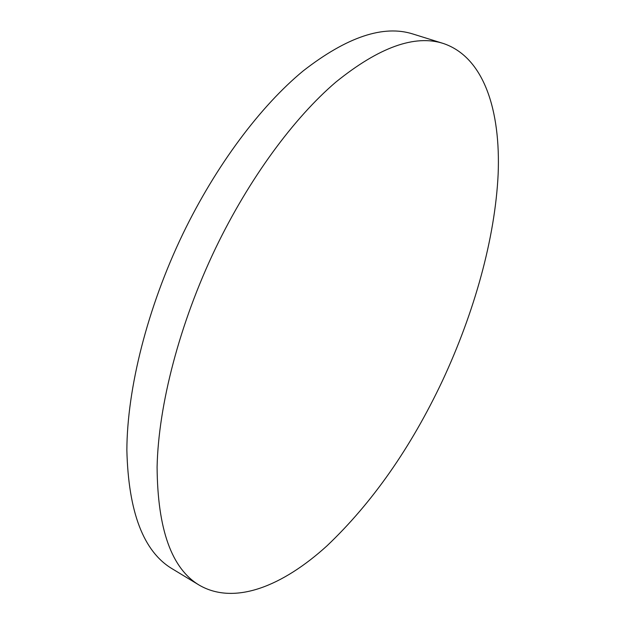 <?xml version="1.0" encoding="UTF-8"?>
<svg xmlns="http://www.w3.org/2000/svg" width="625" height="625" viewBox="0 0 625 625"><rect width="100%" height="100%" fill="white"/><g stroke="black" fill="none" stroke-linecap="round" stroke-linejoin="round"><path stroke-width="0.94" d="M442.438 380.805C410.828 447.727 372.328 502.75 326.938 545.883C282.82 585.945 234.758 605.633 199.398 585.242C171.664 568.812 157.562 529.422 157.094 467.078C158.391 405.258 179.469 323.547 215.531 248.352C249.25 178.344 293.914 117.891 335.914 82.047C379.102 47.172 414.906 34.32 443.328 43.477C484 57.172 500.734 110.516 498.141 174.25C495.055 238.719 474.203 312.711 442.438 380.805M199.398 585.242L172.281 568.844C143.539 551.766 128.398 512.203 126.859 450.148C127.125 388.656 147.273 307.922 182.867 233.93C216.148 165.039 260.82 105.789 303.289 70.828C347 36.844 383.594 24.586 413.07 34.055L443.328 43.477"/></g></svg>
